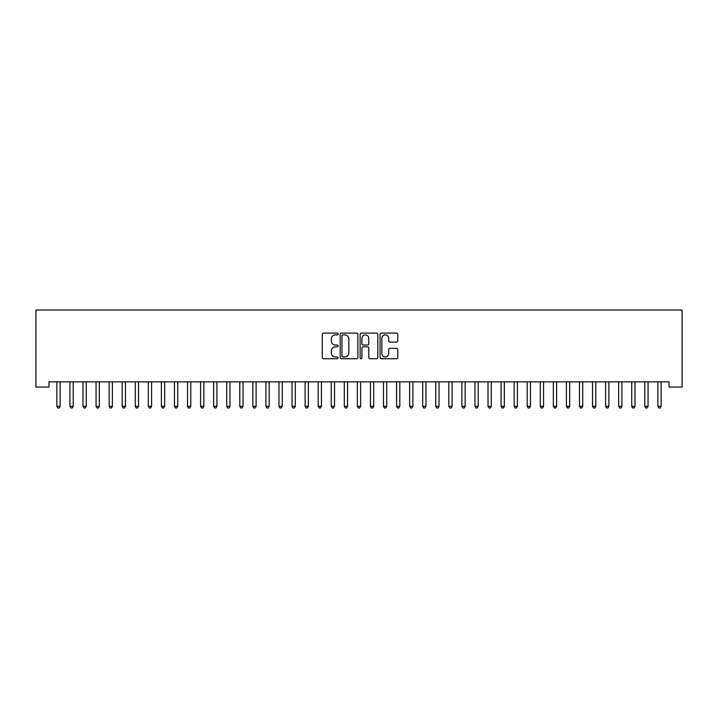 <?xml version="1.0" encoding="UTF-8"?>
<svg xmlns="http://www.w3.org/2000/svg" width="718" height="718" viewBox="0 0 718 718"><rect width="100%" height="100%" fill="white"/><g stroke="black" fill="none" stroke-linecap="round" stroke-linejoin="round"><path stroke-width="1.08" d="M338.097 333.996A0.897 0.897 0 0 0 337.2 333.098L323.576 333.098A1.283 1.283 0 0 0 322.292 334.382L322.292 357.465A1.283 1.283 0 0 0 323.576 358.749L337.2 358.749A0.897 0.897 0 0 0 338.097 357.851A0.897 0.897 0 0 0 337.2 356.954L335.432 356.954A4.102 4.102 0 0 1 331.33 352.843L331.33 350.923A4.102 4.102 0 0 1 335.432 346.821L337.2 346.821A0.897 0.897 0 0 0 338.097 345.923A0.897 0.897 0 0 0 337.2 345.026L335.432 345.026A4.102 4.102 0 0 1 331.33 340.924L331.33 338.995A4.102 4.102 0 0 1 335.432 334.893L337.2 334.893A0.897 0.897 0 0 0 338.097 333.996M396.48 342.136A1.283 1.283 0 0 0 397.763 340.853L397.763 334.382A1.283 1.283 0 0 0 396.48 333.098L381.348 333.098A1.283 1.283 0 0 0 380.064 334.382L380.064 357.465A1.283 1.283 0 0 0 381.348 358.749L396.48 358.749A1.283 1.283 0 0 0 397.763 357.465L397.763 349.639A1.283 1.283 0 0 0 396.48 348.356L390 348.356A1.283 1.283 0 0 0 388.716 349.639L388.716 353.516A3.428 3.428 0 0 1 385.288 356.954A3.428 3.428 0 0 1 381.859 353.516L381.859 338.322A3.428 3.428 0 0 1 385.288 334.893A3.428 3.428 0 0 1 388.716 338.322L388.716 340.853A1.283 1.283 0 0 0 390 342.136L396.48 342.136M669.032 381.85L48.968 381.85L48.968 387.074L35.9 387.074L35.9 309.996L682.1 309.996L682.1 387.074L669.032 387.074L669.032 381.85M357.878 334.382A1.283 1.283 0 0 0 356.595 333.098L341.463 333.098A1.283 1.283 0 0 0 340.179 334.382L340.179 357.465A1.283 1.283 0 0 0 341.463 358.749L356.595 358.749A1.283 1.283 0 0 0 357.878 357.465L357.878 334.382M361.405 333.098L376.537 333.098A1.283 1.283 0 0 1 377.821 334.382L377.821 357.465A1.283 1.283 0 0 1 376.537 358.749L370.057 358.749A1.283 1.283 0 0 1 368.783 357.465L368.783 348.104A1.283 1.283 0 0 0 367.499 346.821L363.2 346.821A1.283 1.283 0 0 0 361.917 348.104L361.917 357.851A0.897 0.897 0 0 1 361.019 358.749A0.897 0.897 0 0 1 360.122 357.851L360.122 334.382A1.283 1.283 0 0 1 361.405 333.098M342.872 334.893A0.897 0.897 0 0 0 341.974 335.791L341.974 356.056A0.897 0.897 0 0 0 342.872 356.954L344.73 356.954A4.102 4.102 0 0 0 348.84 352.843L348.84 338.995A4.102 4.102 0 0 0 344.73 334.893L342.872 334.893M368.783 338.384A3.428 3.428 0 0 0 365.345 334.956A3.428 3.428 0 0 0 361.917 338.384L361.917 343.743A1.283 1.283 0 0 0 363.2 345.026L367.499 345.026A1.283 1.283 0 0 0 368.783 343.743L368.783 338.384M56.695 381.85L56.776 382.039A1.31 1.31 -179.5 0 1 56.866 382.532L56.866 406.307L60.133 406.307L60.133 382.532A1.31 1.31 -179.5 0 1 60.231 382.039L60.303 381.85M60.133 406.307L59.154 408.004L57.853 408.004L56.866 406.307M69.763 381.85L69.843 382.039A1.31 1.31 -179.5 0 1 69.933 382.532L69.933 406.307L73.2 406.307L73.2 382.532A1.31 1.31 -179.5 0 1 73.299 382.039L73.371 381.85M73.2 406.307L72.222 408.004L70.911 408.004L69.933 406.307M82.83 381.85L82.902 382.039A1.31 1.31 -179.5 0 1 83.001 382.532L83.001 406.307L86.268 406.307L86.268 382.532A1.31 1.31 -179.5 0 1 86.357 382.039L86.438 381.85M86.268 406.307L85.289 408.004L83.979 408.004L83.001 406.307M95.889 381.85L95.97 382.039A1.31 1.31 -179.5 0 1 96.068 382.532L96.068 406.307L99.335 406.307L99.335 382.532A1.31 1.31 -179.5 0 1 99.425 382.039L99.506 381.85M99.335 406.307L98.348 408.004L97.047 408.004L96.068 406.307M108.957 381.85L109.037 382.039A1.31 1.31 -179.5 0 1 109.127 382.532L109.127 406.307L112.394 406.307L112.394 382.532A1.31 1.31 -179.5 0 1 112.493 382.039L112.564 381.85M112.394 406.307L111.416 408.004L110.105 408.004L109.127 406.307M122.024 381.85L122.105 382.039A1.31 1.31 -179.5 0 1 122.195 382.532L122.195 406.307L125.462 406.307L125.462 382.532A1.31 1.31 -179.5 0 1 125.551 382.039L125.632 381.85M125.462 406.307L124.483 408.004L123.173 408.004L122.195 406.307M135.092 381.85L135.163 382.039A1.31 1.31 -179.5 0 1 135.262 382.532L135.262 406.307L138.529 406.307L138.529 382.532A1.31 1.31 -179.5 0 1 138.619 382.039L138.7 381.85M138.529 406.307L137.551 408.004L136.24 408.004L135.262 406.307M148.15 381.85L148.231 382.039A1.31 1.31 -179.5 0 1 148.321 382.532L148.321 406.307L151.588 406.307L151.588 382.532A1.31 1.31 -179.5 0 1 151.686 382.039L151.767 381.85M151.588 406.307L150.609 408.004L149.308 408.004L148.321 406.307M161.218 381.85L161.299 382.039A1.31 1.31 -179.5 0 1 161.388 382.532L161.388 406.307L164.655 406.307L164.655 382.532A1.31 1.31 -179.5 0 1 164.754 382.039L164.826 381.85M164.655 406.307L163.677 408.004L162.367 408.004L161.388 406.307M174.286 381.85L174.357 382.039A1.31 1.31 -179.5 0 1 174.456 382.532L174.456 406.307L177.723 406.307L177.723 382.532A1.31 1.31 -179.5 0 1 177.813 382.039L177.893 381.85M177.723 406.307L176.745 408.004L175.434 408.004L174.456 406.307M187.353 381.85L187.425 382.039A1.31 1.31 -179.5 0 1 187.524 382.532L187.524 406.307L190.791 406.307L190.791 382.532A1.31 1.31 -179.5 0 1 190.88 382.039L190.961 381.85M190.791 406.307L189.803 408.004L188.502 408.004L187.524 406.307M200.412 381.85L200.493 382.039A1.31 1.31 -179.5 0 1 200.582 382.532L200.582 406.307L203.849 406.307L203.849 382.532A1.31 1.31 -179.5 0 1 203.948 382.039L204.02 381.85M203.849 406.307L202.871 408.004L201.57 408.004L200.582 406.307M213.479 381.85L213.56 382.039A1.31 1.31 -179.5 0 1 213.65 382.532L213.65 406.307L216.917 406.307L216.917 382.532A1.31 1.31 -179.5 0 1 217.016 382.039L217.087 381.85M216.917 406.307L215.938 408.004L214.628 408.004L213.65 406.307M226.547 381.85L226.619 382.039A1.31 1.31 -179.5 0 1 226.717 382.532L226.717 406.307L229.984 406.307L229.984 382.532A1.31 1.31 -179.5 0 1 230.074 382.039L230.155 381.85M229.984 406.307L229.006 408.004L227.696 408.004L226.717 406.307M239.606 381.85L239.686 382.039A1.31 1.31 -179.5 0 1 239.785 382.532L239.785 406.307L243.043 406.307L243.043 382.532A1.31 1.31 -179.5 0 1 243.142 382.039L243.222 381.85M243.043 406.307L242.065 408.004L240.763 408.004L239.785 406.307M252.673 381.85L252.754 382.039A1.31 1.31 -179.5 0 1 252.844 382.532L252.844 406.307L256.111 406.307L256.111 382.532A1.31 1.31 -179.5 0 1 256.209 382.039L256.281 381.85M256.111 406.307L255.132 408.004L253.822 408.004L252.844 406.307M265.741 381.85L265.813 382.039A1.31 1.31 -179.5 0 1 265.911 382.532L265.911 406.307L269.178 406.307L269.178 382.532A1.31 1.31 -179.5 0 1 269.268 382.039L269.349 381.85M269.178 406.307L268.2 408.004L266.89 408.004L265.911 406.307M278.808 381.85L278.88 382.039A1.31 1.31 -179.5 0 1 278.979 382.532L278.979 406.307L282.246 406.307L282.246 382.532A1.31 1.31 -179.5 0 1 282.336 382.039L282.416 381.85M282.246 406.307L281.259 408.004L279.957 408.004L278.979 406.307M291.867 381.85L291.948 382.039A1.31 1.31 -179.5 0 1 292.038 382.532L292.038 406.307L295.304 406.307L295.304 382.532A1.31 1.31 -179.5 0 1 295.403 382.039L295.475 381.85M295.304 406.307L294.326 408.004L293.025 408.004L292.038 406.307M304.935 381.85L305.015 382.039A1.31 1.31 -179.5 0 1 305.105 382.532L305.105 406.307L308.372 406.307L308.372 382.532A1.31 1.31 -179.5 0 1 308.471 382.039L308.543 381.85M308.372 406.307L307.394 408.004L306.083 408.004L305.105 406.307M318.002 381.85L318.074 382.039A1.31 1.31 -179.5 0 1 318.173 382.532L318.173 406.307L321.44 406.307L321.44 382.532A1.31 1.31 -179.5 0 1 321.529 382.039L321.61 381.85M321.44 406.307L320.461 408.004L319.151 408.004L318.173 406.307M331.061 381.85L331.142 382.039A1.31 1.31 -179.5 0 1 331.24 382.532L331.24 406.307L334.507 406.307L334.507 382.532A1.31 1.31 -179.5 0 1 334.597 382.039L334.678 381.85M334.507 406.307L333.52 408.004L332.219 408.004L331.24 406.307M344.128 381.85L344.209 382.039A1.31 1.31 -179.5 0 1 344.299 382.532L344.299 406.307L347.566 406.307L347.566 382.532A1.31 1.31 -179.5 0 1 347.665 382.039L347.736 381.85M347.566 406.307L346.588 408.004L345.277 408.004L344.299 406.307M357.196 381.85L357.277 382.039A1.31 1.31 -179.5 0 1 357.367 382.532L357.367 406.307L360.633 406.307L360.633 382.532A1.31 1.31 -179.5 0 1 360.723 382.039L360.804 381.85M360.633 406.307L359.655 408.004L358.345 408.004L357.367 406.307M370.264 381.85L370.335 382.039A1.31 1.31 -179.5 0 1 370.434 382.532L370.434 406.307L373.701 406.307L373.701 382.532A1.31 1.31 -179.5 0 1 373.791 382.039L373.872 381.85M373.701 406.307L372.723 408.004L371.412 408.004L370.434 406.307M383.322 381.85L383.403 382.039A1.31 1.31 -179.5 0 1 383.493 382.532L383.493 406.307L386.76 406.307L386.76 382.532A1.31 1.31 -179.5 0 1 386.858 382.039L386.939 381.85M386.76 406.307L385.781 408.004L384.48 408.004L383.493 406.307M396.39 381.85L396.471 382.039A1.31 1.31 -179.5 0 1 396.56 382.532L396.56 406.307L399.827 406.307L399.827 382.532A1.31 1.31 -179.5 0 1 399.926 382.039L399.998 381.85M399.827 406.307L398.849 408.004L397.539 408.004L396.56 406.307M409.457 381.85L409.529 382.039A1.31 1.31 -179.5 0 1 409.628 382.532L409.628 406.307L412.895 406.307L412.895 382.532A1.31 1.31 -179.5 0 1 412.985 382.039L413.065 381.85M412.895 406.307L411.917 408.004L410.606 408.004L409.628 406.307M422.525 381.85L422.597 382.039A1.31 1.31 -179.5 0 1 422.696 382.532L422.696 406.307L425.962 406.307L425.962 382.532A1.31 1.31 -179.5 0 1 426.052 382.039L426.133 381.85M425.962 406.307L424.975 408.004L423.674 408.004L422.696 406.307M435.584 381.85L435.664 382.039A1.31 1.31 -179.5 0 1 435.754 382.532L435.754 406.307L439.021 406.307L439.021 382.532A1.31 1.31 -179.5 0 1 439.12 382.039L439.192 381.85M439.021 406.307L438.043 408.004L436.741 408.004L435.754 406.307M448.651 381.85L448.732 382.039A1.31 1.31 -179.5 0 1 448.822 382.532L448.822 406.307L452.089 406.307L452.089 382.532A1.31 1.31 -179.5 0 1 452.187 382.039L452.259 381.85M452.089 406.307L451.11 408.004L449.8 408.004L448.822 406.307M461.719 381.85L461.791 382.039A1.31 1.31 -179.5 0 1 461.889 382.532L461.889 406.307L465.156 406.307L465.156 382.532A1.31 1.31 -179.5 0 1 465.246 382.039L465.327 381.85M465.156 406.307L464.178 408.004L462.868 408.004L461.889 406.307M474.777 381.85L474.858 382.039A1.31 1.31 -179.5 0 1 474.957 382.532L474.957 406.307L478.215 406.307L478.215 382.532A1.31 1.31 -179.5 0 1 478.314 382.039L478.394 381.85M478.215 406.307L477.237 408.004L475.935 408.004L474.957 406.307M487.845 381.85L487.926 382.039A1.31 1.31 -179.5 0 1 488.016 382.532L488.016 406.307L491.283 406.307L491.283 382.532A1.31 1.31 -179.5 0 1 491.381 382.039L491.453 381.85M491.283 406.307L490.304 408.004L488.994 408.004L488.016 406.307M500.913 381.85L500.985 382.039A1.31 1.31 -179.5 0 1 501.083 382.532L501.083 406.307L504.35 406.307L504.35 382.532A1.31 1.31 -179.5 0 1 504.44 382.039L504.521 381.85M504.35 406.307L503.372 408.004L502.061 408.004L501.083 406.307M513.98 381.85L514.052 382.039A1.31 1.31 -179.5 0 1 514.151 382.532L514.151 406.307L517.418 406.307L517.418 382.532A1.31 1.31 -179.5 0 1 517.507 382.039L517.588 381.85M517.418 406.307L516.43 408.004L515.129 408.004L514.151 406.307M527.039 381.85L527.12 382.039A1.31 1.31 -179.5 0 1 527.209 382.532L527.209 406.307L530.476 406.307L530.476 382.532A1.31 1.31 -179.5 0 1 530.575 382.039L530.647 381.85M530.476 406.307L529.498 408.004L528.197 408.004L527.209 406.307M540.107 381.85L540.187 382.039A1.31 1.31 -179.5 0 1 540.277 382.532L540.277 406.307L543.544 406.307L543.544 382.532A1.31 1.31 -179.5 0 1 543.643 382.039L543.714 381.85M543.544 406.307L542.566 408.004L541.255 408.004L540.277 406.307M553.174 381.85L553.246 382.039A1.31 1.31 -179.5 0 1 553.345 382.532L553.345 406.307L556.612 406.307L556.612 382.532A1.31 1.31 -179.5 0 1 556.701 382.039L556.782 381.85M556.612 406.307L555.633 408.004L554.323 408.004L553.345 406.307M566.233 381.85L566.314 382.039A1.31 1.31 -179.5 0 1 566.412 382.532L566.412 406.307L569.679 406.307L569.679 382.532A1.31 1.31 -179.5 0 1 569.769 382.039L569.85 381.85M569.679 406.307L568.692 408.004L567.391 408.004L566.412 406.307M579.3 381.85L579.381 382.039A1.31 1.31 -179.5 0 1 579.471 382.532L579.471 406.307L582.738 406.307L582.738 382.532A1.31 1.31 -179.5 0 1 582.837 382.039L582.908 381.85M582.738 406.307L581.76 408.004L580.449 408.004L579.471 406.307M592.368 381.85L592.449 382.039A1.31 1.31 -179.5 0 1 592.538 382.532L592.538 406.307L595.805 406.307L595.805 382.532A1.31 1.31 -179.5 0 1 595.895 382.039L595.976 381.85M595.805 406.307L594.827 408.004L593.517 408.004L592.538 406.307M605.436 381.85L605.507 382.039A1.31 1.31 -179.5 0 1 605.606 382.532L605.606 406.307L608.873 406.307L608.873 382.532A1.31 1.31 -179.5 0 1 608.963 382.039L609.043 381.85M608.873 406.307L607.895 408.004L606.584 408.004L605.606 406.307M618.494 381.85L618.575 382.039A1.31 1.31 -179.5 0 1 618.665 382.532L618.665 406.307L621.932 406.307L621.932 382.532A1.31 1.31 -179.5 0 1 622.03 382.039L622.111 381.85M621.932 406.307L620.953 408.004L619.652 408.004L618.665 406.307M631.562 381.85L631.643 382.039A1.31 1.31 -179.5 0 1 631.732 382.532L631.732 406.307L634.999 406.307L634.999 382.532A1.31 1.31 -179.5 0 1 635.098 382.039L635.17 381.85M634.999 406.307L634.021 408.004L632.711 408.004L631.732 406.307M644.629 381.85L644.701 382.039A1.31 1.31 -179.5 0 1 644.8 382.532L644.8 406.307L648.067 406.307L648.067 382.532A1.31 1.31 -179.5 0 1 648.157 382.039L648.237 381.85M648.067 406.307L647.089 408.004L645.778 408.004L644.8 406.307M657.697 381.85L657.769 382.039A1.31 1.31 -179.5 0 1 657.867 382.532L657.867 406.307L661.134 406.307L661.134 382.532A1.31 1.31 -179.5 0 1 661.224 382.039L661.305 381.85M661.134 406.307L660.147 408.004L658.846 408.004L657.867 406.307"/></g></svg>
